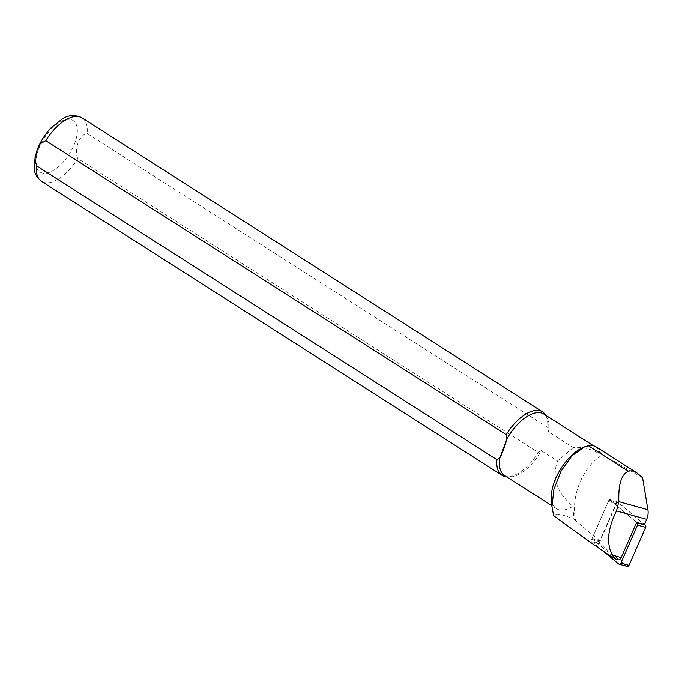 <?xml version="1.0" encoding="UTF-8"?>
<svg xmlns="http://www.w3.org/2000/svg" width="682" height="682" viewBox="0 0 682 682"><rect width="100%" height="100%" fill="white"/><g stroke="black" fill="none" stroke-linecap="round" stroke-linejoin="round"><path stroke-width="0.51" stroke-dasharray="3.41 2.56" d="M603.587 551.397L592.027 541.73A1.884 1.517 105.6 0 1 591.652 539.453L608.293 501.466A1.884 1.517 105.6 0 1 610.612 500.622L636.613 522.369L609.188 499.429L616.937 501.594L644.371 524.543M616.937 501.594L599.734 540.886L591.976 538.712L609.188 499.429M599.734 540.886L575.702 520.784C570.374 496.428 582.496 466.94 602.564 454.809L642.572 477.767M617.491 559.769A3.768 3.026 105.6 0 1 616.554 559.274L591.976 538.712M615.582 559.231L611.873 556.879M575.693 520.784L573.903 519.275C561.942 514.015 555.191 512.796 553.656 515.626M545.719 415.278A37.638 18.346 -57.4 0 1 545.839 415.5A37.638 18.346 -57.4 0 1 547.586 427.426L87.126 133.476C79.402 134.354 73.596 150.168 77.85 158.556L538.311 452.498A37.638 18.346 -57.4 0 1 506.726 476.769A37.638 18.346 -57.4 0 1 506.47 476.752M538.311 452.498L541.295 450.649A36.461 17.775 -57.4 0 1 509.07 476.923A36.461 17.775 -57.4 0 1 504.492 475.49M543.742 414.017A36.461 17.775 -57.4 0 1 546.964 417.563A36.461 17.775 -57.4 0 1 548.319 431.646L547.586 427.426M541.295 450.649L557.509 460.998C550.4 481.731 560.766 495.661 572.88 506.351A36.461 17.775 -57.4 0 1 556.444 508.653A36.461 17.775 -57.4 0 1 551.423 498.082M583.98 447.077A36.461 17.775 -57.4 0 1 595.684 447.179A36.461 17.775 -57.4 0 1 600.194 454.169C590.893 448.756 581.925 446.557 573.272 447.58L548.319 431.646M596.281 447A36.939 18.005 -57.4 0 1 600.791 453.854L600.194 454.169M572.88 506.351L573.903 519.275M573.272 447.58L557.509 460.998M600.791 453.854L602.564 454.809M627.15 566.435A1.884 1.517 105.6 0 1 626.681 566.188L600.16 544.006A1.884 1.517 105.6 0 1 599.785 541.73L616.426 503.742A1.884 1.517 105.6 0 1 618.745 502.898L644.439 524.39M616.554 559.274L615.019 558.839M77.85 158.556A37.638 18.346 -57.4 0 1 41.542 181.344M38.431 149.469A30.588 14.91 -57.4 0 1 74.278 121.498A30.588 14.91 -57.4 0 1 57.1 167.942A30.588 14.91 -57.4 0 1 38.431 149.469M82.053 117.892A37.638 18.346 -57.4 0 1 87.126 133.476M608.293 501.466L616.426 503.742M610.612 500.622L618.745 502.898M591.652 539.453L599.785 541.73M592.027 541.73L600.16 544.006M618.548 563.912L626.681 566.188M509.07 476.923L506.726 476.769M546.964 417.563L545.839 415.5M595.684 447.179L593.613 445.858M556.444 508.653L551.874 505.737M610.143 500.375L618.276 502.643"/><path stroke-width="1.02" d="M637.065 473.035L642.572 477.767L647.9 509.786A14.117 11.355 105.6 0 1 646.647 519.334L644.371 524.543L636.613 522.369L621.2 557.569A3.768 3.026 105.6 0 1 617.491 559.769L611.873 556.879C600.578 549.649 581.175 535.899 553.656 515.626L551.943 506.769L553.886 489.352L561.081 471.04L572.028 455.772L584.5 446.872L588.387 445.755A36.939 18.005 -57.4 0 1 596.281 447L637.065 473.035C633.851 471.006 630.952 470.418 628.378 471.288C621.421 474.297 618.233 484.425 618.83 501.654L616.502 510.903C607.671 528.618 606.264 543.349 612.266 555.071L615.019 558.839M506.47 476.752A37.638 18.346 -57.4 0 1 502.003 475.294A37.638 18.346 -57.4 0 1 496.931 459.711L36.47 165.76L34.927 158.164L36.947 150.569L40.238 143.791L45.745 140.688L506.206 434.63A37.638 18.346 -57.4 0 1 542.514 411.843A37.638 18.346 -57.4 0 1 545.719 415.278M551.874 505.737L504.492 475.49A36.461 17.775 -57.4 0 1 499.915 457.852L496.931 459.711M506.206 434.63L506.939 438.858A36.461 17.775 -57.4 0 1 543.742 414.017L593.613 445.858M551.934 506.769L551.423 498.082A36.461 17.775 -57.4 0 1 583.98 447.077L584.5 446.872M506.939 438.858C504.902 446.446 502.566 452.78 499.915 457.852L506.939 438.858M636.613 522.369L637.133 522.804A1.884 1.517 105.6 0 1 637.508 525.08L620.867 563.059A1.884 1.517 105.6 0 1 618.548 563.912L603.587 551.397M644.439 524.39L645.266 525.072A1.884 1.517 105.6 0 1 645.641 527.357L629 565.335A1.884 1.517 105.6 0 1 627.15 566.435L619.017 564.159M646.647 519.334L616.502 510.903M621.2 557.569L612.266 555.071M647.9 509.786L618.83 501.654M502.003 475.294L41.542 181.344A37.638 18.346 -57.4 0 1 36.47 165.76M45.745 140.688A37.638 18.346 -57.4 0 1 82.053 117.892C75.301 114.593 68.78 114.874 62.497 118.753L50.911 127.96C44.79 134.559 40.153 142.018 37.007 150.338L34.1 163.22C34.322 169.238 33.145 174.234 41.542 181.344M588.387 445.755L628.378 471.288M620.867 563.059L629 565.335M637.508 525.08L645.641 527.357M637.133 522.804L645.266 525.072M542.514 411.843L82.053 117.892"/></g></svg>
